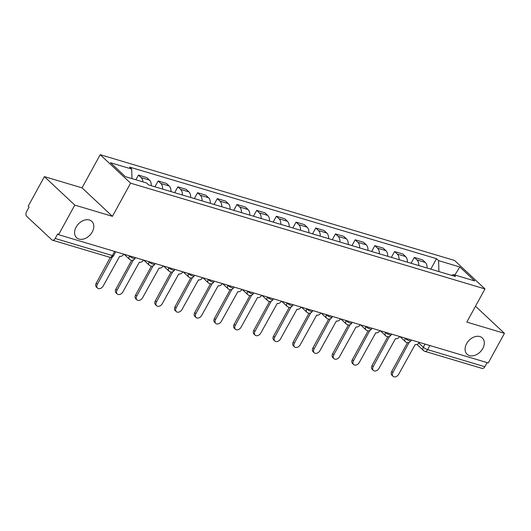 <?xml version="1.0" encoding="UTF-8"?>
<svg xmlns="http://www.w3.org/2000/svg" width="531" height="531" viewBox="0 0 531 531"><rect width="100%" height="100%" fill="white"/><g stroke="black" fill="none" stroke-linecap="round" stroke-linejoin="round"><path stroke-width="0.8" d="M92.268 231.947A11.164 8.018 -46.9 0 1 76.557 237.682A11.164 8.018 -46.9 0 1 76.106 227.122A11.164 8.018 -46.9 0 1 91.823 221.381A11.164 8.018 -46.9 0 1 92.268 231.947M482.779 348.502A11.164 8.018 -46.9 0 1 467.061 354.243A11.164 8.018 -46.9 0 1 466.61 343.676A11.164 8.018 -46.9 0 1 482.327 337.942A11.164 8.018 -46.9 0 1 482.779 348.502M44.398 176.631L74.791 205.092L58.583 234.695L488.241 362.945L504.45 333.342L466.815 322.105L484.976 288.93L454.576 260.469L100.193 154.687L82.033 187.861L44.398 176.631L28.189 206.234L29.072 207.063L26.55 211.677A3.491 2.283 -73.4 0 0 26.696 216.309L51.772 239.793A3.491 2.283 -73.4 0 0 52.403 240.165A3.491 2.283 -73.4 0 0 55.178 238.479L112.386 255.557A3.491 0.816 28.7 0 0 113.674 255.57L115.758 251.76M74.791 205.092L112.426 216.329L130.593 183.155L484.976 288.93M58.583 234.695L57.7 233.866L55.178 238.479M504.45 333.342L475.504 306.234M487.093 362.6L484.83 366.722A3.491 2.283 106.6 0 1 482.062 368.408L424.846 351.33A3.491 2.283 -73.4 0 0 427.621 349.644L484.83 366.722M427.097 268.036A8.025 5.257 -73.4 0 0 425.318 262.44L422.616 259.911L414.28 257.422L416.981 259.951A8.025 5.257 106.6 0 1 418.76 265.546M411.087 263.257L414.28 257.422M407.39 262.155A8.025 5.257 -73.4 0 0 405.618 256.559L402.916 254.03L394.579 251.541L397.281 254.07A8.025 5.257 106.6 0 1 399.053 259.666M391.38 257.376L394.579 251.541M387.69 256.274A8.025 5.257 -73.4 0 0 385.918 250.678L383.209 248.15L374.873 245.661L377.581 248.189A8.025 5.257 106.6 0 1 379.353 253.785M371.68 251.495L374.873 245.661M367.99 250.393A8.025 5.257 -73.4 0 0 366.211 244.798L363.509 242.269L355.173 239.78L357.874 242.309A8.025 5.257 106.6 0 1 359.653 247.904M351.98 245.614L355.173 239.78M348.283 244.512A8.025 5.257 -73.4 0 0 346.511 238.917L343.809 236.388L335.473 233.899L338.174 236.428A8.025 5.257 106.6 0 1 339.953 242.023M332.273 239.733L335.473 233.899M328.583 238.631A8.025 5.257 -73.4 0 0 326.811 233.036L324.102 230.507L315.772 228.018L318.474 230.547A8.025 5.257 106.6 0 1 320.246 236.142M312.573 233.852L315.772 228.018M308.883 232.751A8.025 5.257 -73.4 0 0 307.104 227.155L304.402 224.626L296.066 222.137L298.774 224.666A8.025 5.257 106.6 0 1 300.546 230.262M292.873 227.972L296.066 222.137M289.176 226.87A8.025 5.257 -73.4 0 0 287.404 221.274L284.702 218.745L276.366 216.256L279.067 218.785A8.025 5.257 106.6 0 1 280.846 224.381M273.173 222.091L276.366 216.256M269.476 220.989A8.025 5.257 -73.4 0 0 267.704 215.394L264.996 212.865L256.665 210.376L259.367 212.904A8.025 5.257 106.6 0 1 261.139 218.5M253.466 216.21L256.665 210.376M249.776 215.108A8.025 5.257 -73.4 0 0 247.997 209.513L245.295 206.984L236.959 204.495L239.667 207.024A8.025 5.257 106.6 0 1 241.439 212.619M233.766 210.329L236.959 204.495M230.076 209.227A8.025 5.257 -73.4 0 0 228.297 203.632L225.595 201.103L217.259 198.614L219.96 201.143A8.025 5.257 106.6 0 1 221.739 206.745M214.066 204.448L217.259 198.614M210.369 203.346A8.025 5.257 -73.4 0 0 208.597 197.751L205.895 195.222L197.559 192.733L200.26 195.269A8.025 5.257 106.6 0 1 202.032 200.864M194.359 198.567L197.559 192.733M190.669 197.466A8.025 5.257 -73.4 0 0 188.897 191.87L186.189 189.341L177.852 186.852L180.56 189.388A8.025 5.257 106.6 0 1 182.332 194.983M174.659 192.687L177.852 186.852M170.969 191.585A8.025 5.257 -73.4 0 0 169.19 185.989L166.488 183.46L158.152 180.971L160.853 183.507A8.025 5.257 106.6 0 1 162.632 189.102M154.959 186.812L158.152 180.971M151.262 185.704A8.025 5.257 -73.4 0 0 149.49 180.109L146.788 177.58L138.452 175.091L141.153 177.626A8.025 5.257 106.6 0 1 142.919 181.887M135.883 179.783L138.452 175.091M438.931 271.567L438.593 260.641L459.806 266.974L474.694 280.919L453.481 274.587L451.536 275.33M438.593 260.641L436.509 258.69L129.61 167.086L131.695 169.037L110.475 162.705L125.362 176.644L146.583 182.983L148.66 184.927L455.558 276.532L453.481 274.587M100.193 154.687L130.593 183.155M82.033 187.861L112.426 216.329M430.787 269.137L436.509 258.69M131.695 169.037L131.987 178.622M459.806 266.974L454.881 275.005M408.571 342.528A3.491 2.509 133.1 0 0 408.983 342.707L392.887 372.516A4.016 2.881 133.1 0 0 393.046 376.313A4.016 2.881 133.1 0 0 398.695 374.249L415.176 344.553A3.491 2.509 133.1 0 0 419.311 342.369M393.046 376.313L391.898 375.231A4.016 2.881 -46.9 0 1 391.732 371.435L407.516 342.608M388.865 336.647A3.491 2.509 133.1 0 0 389.283 336.827L373.187 366.636A4.016 2.881 133.1 0 0 373.346 370.432A4.016 2.881 133.1 0 0 378.995 368.368L395.476 338.672A3.491 2.509 133.1 0 0 399.611 336.488M373.346 370.432L372.198 369.35A4.016 2.881 -46.9 0 1 372.032 365.554L387.816 336.727M369.164 330.767A3.491 2.509 133.1 0 0 369.583 330.946L353.48 360.755A4.016 2.881 133.1 0 0 353.646 364.551A4.016 2.881 133.1 0 0 359.295 362.487L375.769 332.791A3.491 2.509 133.1 0 0 379.904 330.607M353.646 364.551L352.491 363.469A4.016 2.881 -46.9 0 1 352.332 359.673L368.109 330.846M349.464 324.886A3.491 2.509 133.1 0 0 349.883 325.065L333.78 354.874A4.016 2.881 133.1 0 0 333.946 358.671A4.016 2.881 133.1 0 0 339.588 356.606L356.069 326.91A3.491 2.509 133.1 0 0 360.204 324.726M333.946 358.671L332.791 357.589A4.016 2.881 -46.9 0 1 332.632 353.792L348.409 324.965M329.764 319.005A3.491 2.509 133.1 0 0 330.176 319.184L314.08 348.993A4.016 2.881 133.1 0 0 314.239 352.79A4.016 2.881 133.1 0 0 319.888 350.725L336.369 321.029A3.491 2.509 133.1 0 0 340.504 318.846M314.239 352.79L313.091 351.708A4.016 2.881 -46.9 0 1 312.925 347.911L328.709 319.091M310.058 313.124A3.491 2.509 133.1 0 0 310.476 313.303L294.38 343.112A4.016 2.881 133.1 0 0 294.539 346.909A4.016 2.881 133.1 0 0 300.188 344.845L316.662 315.149A3.491 2.509 133.1 0 0 320.797 312.965M294.539 346.909L293.384 345.827A4.016 2.881 -46.9 0 1 293.225 342.03L309.009 313.21M290.357 307.243A3.491 2.509 133.1 0 0 290.776 307.422L274.673 337.231A4.016 2.881 133.1 0 0 274.839 341.028A4.016 2.881 133.1 0 0 280.481 338.964L296.962 309.268A3.491 2.509 133.1 0 0 301.097 307.084M274.839 341.028L273.684 339.946A4.016 2.881 -46.9 0 1 273.525 336.15L289.302 307.33M270.657 301.362A3.491 2.509 133.1 0 0 271.069 301.542L254.973 331.351A4.016 2.881 133.1 0 0 255.132 335.147A4.016 2.881 133.1 0 0 260.781 333.083L277.262 303.387A3.491 2.509 133.1 0 0 281.397 301.203M255.132 335.147L253.984 334.065A4.016 2.881 -46.9 0 1 253.818 330.269L269.602 301.449M250.951 295.482A3.491 2.509 133.1 0 0 251.369 295.661L235.273 325.47A4.016 2.881 133.1 0 0 235.432 329.266A4.016 2.881 133.1 0 0 241.081 327.202L257.555 297.506A3.491 2.509 133.1 0 0 261.697 295.322M235.432 329.266L234.277 328.185A4.016 2.881 -46.9 0 1 234.118 324.388L249.902 295.568M231.25 289.601A3.491 2.509 133.1 0 0 231.669 289.78L215.566 319.589A4.016 2.881 133.1 0 0 215.732 323.386A4.016 2.881 133.1 0 0 221.381 321.321L237.855 291.625A3.491 2.509 133.1 0 0 241.99 289.441M215.732 323.386L214.577 322.304A4.016 2.881 -46.9 0 1 214.418 318.507L230.195 289.687M211.55 283.72A3.491 2.509 133.1 0 0 211.962 283.899L195.866 313.708A4.016 2.881 133.1 0 0 196.025 317.505A4.016 2.881 133.1 0 0 201.674 315.441L218.155 285.744A3.491 2.509 133.1 0 0 222.29 283.561M196.025 317.505L194.877 316.423A4.016 2.881 -46.9 0 1 194.711 312.626L210.495 283.806M191.844 277.839A3.491 2.509 133.1 0 0 192.262 278.018L176.166 307.827A4.016 2.881 133.1 0 0 176.325 311.624A4.016 2.881 133.1 0 0 181.974 309.56L198.455 279.864A3.491 2.509 133.1 0 0 202.59 277.68M176.325 311.624L175.177 310.542A4.016 2.881 -46.9 0 1 175.011 306.745L190.795 277.925M172.144 271.958A3.491 2.509 133.1 0 0 172.562 272.137L156.459 301.947A4.016 2.881 133.1 0 0 156.625 305.743A4.016 2.881 133.1 0 0 162.274 303.679L178.748 273.983A3.491 2.509 133.1 0 0 182.883 271.799M156.625 305.743L155.47 304.661A4.016 2.881 -46.9 0 1 155.311 300.865L171.088 272.045M152.443 266.077A3.491 2.509 133.1 0 0 152.862 266.257L136.759 296.066A4.016 2.881 133.1 0 0 136.925 299.862A4.016 2.881 133.1 0 0 142.567 297.798L159.048 268.102A3.491 2.509 133.1 0 0 163.183 265.918M136.925 299.862L135.77 298.78A4.016 2.881 -46.9 0 1 135.611 294.984L151.388 266.164M132.743 260.197A3.491 2.509 133.1 0 0 133.155 260.376L117.059 290.185A4.016 2.881 133.1 0 0 117.218 293.982A4.016 2.881 133.1 0 0 122.867 291.917L139.348 262.221A3.491 2.509 133.1 0 0 143.483 260.037M117.218 293.982L116.07 292.9A4.016 2.881 -46.9 0 1 115.904 289.103L131.688 260.283M112.346 256.924L97.352 284.304A4.016 2.881 133.1 0 0 97.518 288.101L96.363 287.019A4.016 2.881 -46.9 0 1 96.204 283.222L110.355 257.376M97.518 288.101A4.016 2.881 133.1 0 0 103.167 286.036L119.641 256.34A3.491 2.509 133.1 0 0 123.776 254.157M129.093 255.743L129.418 256.048A3.491 0.816 28.7 0 0 133.719 258.458A3.491 0.816 28.7 0 0 135.007 258.478L135.465 257.641M148.793 261.624L149.118 261.929A3.491 0.816 28.7 0 0 153.419 264.338A3.491 0.816 28.7 0 0 154.707 264.358L155.165 263.522M168.5 267.505L168.825 267.81A3.491 0.816 28.7 0 0 173.119 270.219A3.491 0.816 28.7 0 0 174.407 270.239L174.865 269.403M188.2 273.385L188.525 273.691A3.491 0.816 28.7 0 0 192.826 276.1A3.491 0.816 28.7 0 0 194.114 276.12L194.565 275.284M207.9 279.266L208.225 279.571A3.491 0.816 28.7 0 0 212.526 281.981A3.491 0.816 28.7 0 0 213.814 282.001L214.272 281.164M227.607 285.147L227.932 285.452A3.491 0.816 28.7 0 0 232.226 287.862A3.491 0.816 28.7 0 0 233.514 287.882L233.972 287.045M247.307 291.028L247.632 291.333A3.491 0.816 28.7 0 0 251.933 293.743A3.491 0.816 28.7 0 0 253.221 293.762L253.672 292.926M267.007 296.909L267.332 297.214A3.491 0.816 28.7 0 0 271.633 299.623A3.491 0.816 28.7 0 0 272.921 299.643L273.379 298.807M286.713 302.789L287.039 303.095A3.491 0.816 28.7 0 0 291.333 305.504A3.491 0.816 28.7 0 0 292.621 305.524L293.079 304.688M306.414 308.67L306.739 308.976A3.491 0.816 28.7 0 0 311.033 311.385A3.491 0.816 28.7 0 0 312.328 311.405L312.779 310.569M326.114 314.551L326.439 314.856A3.491 0.816 28.7 0 0 330.74 317.266A3.491 0.816 28.7 0 0 332.028 317.286L332.486 316.449M345.814 320.432L346.139 320.737A3.491 0.816 28.7 0 0 350.44 323.147A3.491 0.816 28.7 0 0 351.728 323.167L352.186 322.33M365.52 326.313L365.846 326.618A3.491 0.816 28.7 0 0 370.14 329.028A3.491 0.816 28.7 0 0 371.428 329.047L371.886 328.211M385.221 332.194L385.546 332.499A3.491 0.816 28.7 0 0 389.847 334.908A3.491 0.816 28.7 0 0 391.135 334.928L391.586 334.092M404.921 338.074L405.246 338.38A3.491 0.816 28.7 0 0 409.547 340.789A3.491 0.816 28.7 0 0 410.835 340.809L411.293 339.973M418.846 343.046L423.32 347.234A3.491 0.816 28.7 0 0 427.621 349.644L429.878 345.522M425.046 344.081L423.32 347.234A3.491 2.509 -46.9 0 0 423.466 350.533A3.491 3.491 0 0 0 424.846 351.33M129.518 255.869L129.418 256.048A3.491 2.509 133.1 0 0 129.557 259.347A3.491 3.491 0 0 0 135.007 258.478M149.218 261.75L149.118 261.929A3.491 2.509 133.1 0 0 149.264 265.228A3.491 3.491 0 0 0 154.707 264.358M168.918 267.631L168.825 267.81A3.491 2.509 133.1 0 0 168.964 271.109A3.491 3.491 0 0 0 174.407 270.239M188.624 273.511L188.525 273.691A3.491 2.509 133.1 0 0 188.664 276.99A3.491 3.491 0 0 0 194.114 276.12M208.325 279.392L208.225 279.571A3.491 2.509 133.1 0 0 208.371 282.87A3.491 3.491 0 0 0 213.814 282.001M228.025 285.273L227.932 285.452A3.491 2.509 133.1 0 0 228.071 288.751A3.491 3.491 0 0 0 233.514 287.882M247.731 291.154L247.632 291.333A3.491 2.509 133.1 0 0 247.771 294.632A3.491 3.491 0 0 0 253.221 293.762M267.432 297.035L267.332 297.214A3.491 2.509 133.1 0 0 267.471 300.513A3.491 3.491 0 0 0 272.921 299.643M287.132 302.916L287.039 303.095A3.491 2.509 133.1 0 0 287.178 306.394A3.491 3.491 0 0 0 292.621 305.524M306.838 308.796L306.739 308.976A3.491 2.509 133.1 0 0 306.878 312.274A3.491 3.491 0 0 0 312.328 311.405M326.538 314.677L326.439 314.856A3.491 2.509 133.1 0 0 326.578 318.155A3.491 3.491 0 0 0 332.028 317.286M346.239 320.558L346.139 320.737A3.491 2.509 133.1 0 0 346.285 324.036A3.491 3.491 0 0 0 351.728 323.167M365.945 326.439L365.846 326.618A3.491 2.509 133.1 0 0 365.985 329.917A3.491 3.491 0 0 0 371.428 329.047M385.645 332.32L385.546 332.499A3.491 2.509 133.1 0 0 385.685 335.798A3.491 3.491 0 0 0 391.135 334.928M405.345 338.201L405.246 338.38A3.491 2.509 133.1 0 0 405.392 341.679A3.491 3.491 0 0 0 410.835 340.809M160.853 183.507L169.19 185.989M180.56 189.388L188.897 191.87M200.26 195.269L208.597 197.751M219.96 201.143L228.297 203.632M239.667 207.024L247.997 209.513M259.367 212.904L267.704 215.394M279.067 218.785L287.404 221.274M298.774 224.666L307.104 227.155M318.474 230.547L326.811 233.036M338.174 236.428L346.511 238.917M357.874 242.309L366.211 244.798M377.581 248.189L385.918 250.678M397.281 254.07L405.618 256.559M416.981 259.951L425.318 262.44M141.153 177.626L149.49 180.109M114.643 251.428L112.386 255.557A3.491 2.283 -73.4 0 1 109.618 257.236A3.491 3.491 0 0 0 113.674 255.57M392.887 372.516L391.732 371.435M373.187 366.636L372.032 365.554M353.48 360.755L352.332 359.673M333.78 354.874L332.632 353.792M314.08 348.993L312.925 347.911M294.38 343.112L293.225 342.03M274.673 337.231L273.525 336.15M254.973 331.351L253.818 330.269M235.273 325.47L234.118 324.388M215.566 319.589L214.418 318.507M195.866 313.708L194.711 312.626M176.166 307.827L175.011 306.745M156.459 301.947L155.311 300.865M136.759 296.066L135.611 294.984M117.059 290.185L115.904 289.103M97.352 284.304L96.204 283.222M399.956 336.588L405.392 341.679M380.256 330.707L385.685 335.798M360.549 324.826L365.985 329.917M340.849 318.945L346.285 324.036M321.149 313.064L326.578 318.155M301.442 307.183L306.878 312.274M281.742 301.303L287.178 306.394M262.042 295.422L267.471 300.513M242.342 289.541L247.771 294.632M222.635 283.66L228.071 288.751M202.935 277.779L208.371 282.87M183.235 271.899L188.664 276.99M163.528 266.018L168.964 271.109M143.828 260.144L149.264 265.228M124.128 254.263L129.557 259.347M109.618 257.236L52.403 240.165M423.466 350.533L416.948 344.433"/></g></svg>
